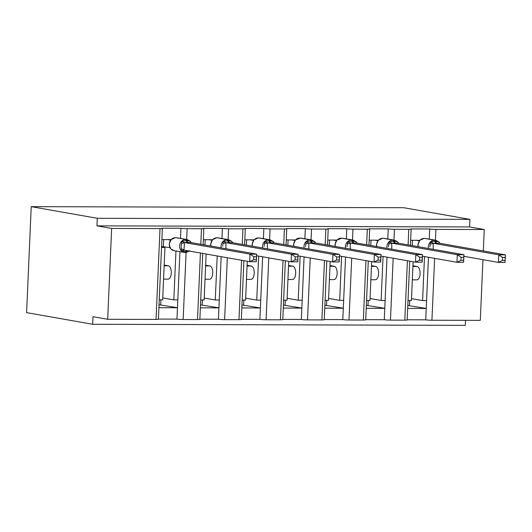 <?xml version="1.0" encoding="UTF-8"?>
<svg xmlns="http://www.w3.org/2000/svg" width="532" height="532" viewBox="0 0 532 532"><rect width="100%" height="100%" fill="white"/><g stroke="black" fill="none" stroke-linecap="round" stroke-linejoin="round"><path stroke-width="0.8" d="M429.264 239.121L429.703 228.986A4.562 0.333 -177.5 0 0 435.894 229.385L484.266 229.525L469.583 226.938L469.916 219.37L403.841 207.726L31.228 206.649L26.6 312.63L92.668 324.274L465.287 325.351L465.507 320.331M171.018 239.593L161.881 239.573M429.703 228.986L410.564 228.933A4.562 0.333 2.5 0 1 411.136 229.119A4.562 0.333 2.5 0 1 408.782 229.305L394.431 229.265A4.562 0.333 -177.5 0 1 388.24 228.866L369.108 228.813A4.562 0.333 2.5 0 1 369.673 228.999A4.562 0.333 2.5 0 1 367.319 229.186L352.969 229.146A4.562 0.333 -177.5 0 1 346.784 228.747L327.646 228.694A4.562 0.333 2.5 0 1 328.211 228.88A4.562 0.333 2.5 0 1 325.863 229.066L311.513 229.026A4.562 0.333 -177.5 0 1 305.321 228.627L286.183 228.574A4.562 0.333 2.5 0 1 286.755 228.76A4.562 0.333 2.5 0 1 284.401 228.946L270.05 228.906A4.562 0.333 -177.5 0 1 263.859 228.507L244.727 228.454A4.562 0.333 2.5 0 1 245.292 228.64A4.562 0.333 2.5 0 1 242.938 228.827L228.587 228.787A4.562 0.333 -177.5 0 1 222.396 228.388L203.264 228.334A4.562 0.333 2.5 0 1 203.829 228.521A4.562 0.333 2.5 0 1 201.482 228.707L187.124 228.667A4.562 0.333 -177.5 0 1 180.94 228.268L180.494 238.403M180.94 228.268L161.801 228.215A4.562 0.333 2.5 0 1 162.373 228.401L158.403 319.247A4.562 0.333 2.5 0 1 156.049 319.433L107.683 319.293L111.647 228.447L96.964 225.861L469.583 226.938M175.959 251.011L173.824 299.875L177.808 299.882L176.97 319.114L158.41 319.06M179.916 251.709L177.808 299.882M162.745 297.92L173.824 299.875M164.182 265.062L168.358 265.8A6.683 3.245 90.2 0 1 171.304 272.75A6.683 3.245 90.2 0 1 168.046 279.147L163.563 279.134M177.469 307.755L158.908 307.702M212.481 239.719L203.344 239.693M222.396 228.388L221.957 238.522M217.209 255.965L215.287 299.995L219.27 300.001L218.433 319.233L199.872 319.18M221.166 256.663L219.27 300.001M204.208 298.04L215.287 299.995M205.638 265.182L209.821 265.92A6.683 3.245 90.2 0 1 212.767 272.869A6.683 3.245 90.2 0 1 209.508 279.267L205.026 279.253M218.931 307.875L200.371 307.822M253.944 239.839L244.806 239.812M263.859 228.507L263.42 238.642M258.672 256.085L256.743 300.115L260.733 300.121L259.895 319.353L241.335 319.3M262.622 256.783L260.733 300.121M245.664 298.159L256.743 300.115M247.101 265.302L251.284 266.04A6.683 3.245 90.2 0 1 254.23 272.989A6.683 3.245 90.2 0 1 250.971 279.386L246.489 279.373M260.387 307.995L241.827 307.942M295.406 239.959L286.263 239.932M305.321 228.627L304.876 238.762M300.128 256.205L298.206 300.234L302.196 300.241L301.351 319.473L282.791 319.419M304.085 256.903L302.196 300.241M287.127 298.279L298.206 300.234M288.563 265.421L292.74 266.16A6.683 3.245 90.2 0 1 295.692 273.109A6.683 3.245 90.2 0 1 292.434 279.506L287.952 279.493M301.85 308.114L283.29 308.061M336.862 240.078L327.725 240.052M346.784 228.747L346.339 238.881M341.591 256.324L339.669 300.354L343.652 300.361L342.814 319.592L324.254 319.539M345.547 257.023L343.652 300.361M328.59 298.399L339.669 300.354M330.026 265.541L334.202 266.279A6.683 3.245 90.2 0 1 337.148 273.229A6.683 3.245 90.2 0 1 333.89 279.626L329.408 279.613M343.313 308.234L324.753 308.181M378.325 240.198L369.188 240.171M388.24 228.866L387.801 239.001M383.053 256.444L381.131 300.474L385.115 300.48L384.277 319.712L365.717 319.659M387.01 257.142L385.115 300.48M370.053 298.519L381.131 300.474M371.482 265.661L375.665 266.399A6.683 3.245 90.2 0 1 378.611 273.348A6.683 3.245 90.2 0 1 375.353 279.746L370.871 279.732M384.769 308.354L366.209 308.301M159.254 299.829L162.659 299.842L164.947 247.453L161.562 246.855M161.535 247.44L164.947 247.453M200.71 299.948L204.122 299.962L206.13 254.017M242.173 300.068L245.585 300.081L247.28 261.265M283.636 300.188L287.047 300.201L288.736 261.385M325.092 300.307L328.503 300.321L330.199 261.505M366.555 300.427L369.966 300.44L371.662 261.624M419.788 240.318L410.651 240.291M424.509 256.564L422.588 300.593L426.578 300.6L425.74 319.832L407.18 319.779M428.466 257.262L426.578 300.6M411.509 298.638L422.588 300.593M412.945 265.781L417.121 266.519A6.683 3.245 90.2 0 1 420.074 273.468A6.683 3.245 90.2 0 1 416.815 279.865L412.333 279.852M426.232 308.474L407.672 308.42M408.017 300.547L411.429 300.56L413.125 261.744M111.647 228.447L160.019 228.587A4.562 0.333 2.5 0 0 162.373 228.401M92.668 324.274L93 316.706L107.683 319.293M434.631 258.353L431.924 320.231L480.296 320.37L482.95 259.676M431.924 320.231A4.562 0.333 -177.5 0 1 425.74 319.832M393.168 258.226L390.468 320.111L404.819 320.151A4.562 0.333 2.5 0 0 407.166 319.965L409.74 261.152M390.468 320.111A4.562 0.333 -177.5 0 1 384.277 319.712M351.705 258.106L349.005 319.991L363.356 320.031A4.562 0.333 2.5 0 0 365.71 319.845L368.277 261.032M349.005 319.991A4.562 0.333 -177.5 0 1 342.814 319.592M310.242 257.987L307.543 319.872L321.893 319.912A4.562 0.333 2.5 0 0 324.247 319.725L326.814 260.913M307.543 319.872A4.562 0.333 -177.5 0 1 301.351 319.473M268.786 257.867L266.08 319.752L280.437 319.792A4.562 0.333 2.5 0 0 282.785 319.606L285.352 260.793M266.08 319.752A4.562 0.333 -177.5 0 1 259.895 319.353M227.324 257.747L224.624 319.632L238.974 319.672A4.562 0.333 2.5 0 0 241.328 319.486L243.895 260.673M224.624 319.632A4.562 0.333 -177.5 0 1 218.433 319.233M186.087 252.54L183.161 319.513L197.512 319.552A4.562 0.333 2.5 0 0 199.866 319.366L202.745 253.418M183.161 319.513A4.562 0.333 -177.5 0 1 176.97 319.114M484.266 229.525L483.329 250.964M96.964 225.861L97.296 218.293L469.916 219.37M31.228 206.649L97.296 218.293M426.232 308.427L407.805 305.468M384.776 308.307L366.342 305.348M343.313 308.188L324.879 305.228M301.85 308.068L283.416 305.109M260.394 307.948L241.96 304.989M218.931 307.829L200.498 304.869M177.469 307.709L159.035 304.75M409.467 305.474L409.68 300.553M368.004 305.355L368.224 300.434M326.548 305.235L326.761 300.314M285.086 305.115L285.298 300.194M243.623 304.996L243.842 300.075M202.16 304.876L202.379 299.955M160.704 304.756L160.917 299.835M423.964 238.422A1.523 0.738 90.2 0 1 424.031 238.416L419.741 240.364L417.906 244.853L418.059 246.648M429.936 246.855L430.548 242.027L435.794 241.202L439.126 242.053L439.871 243.304L433.221 243.284L433.208 249.315M502.427 260.474L505.081 260.481L505.214 257.461L502.56 257.448L502.427 260.474L498.424 262.409L498.757 254.835L505.4 254.855L505.068 262.422L498.424 262.409L463.871 256.318M502.56 257.448L498.757 254.835L433.294 243.297M505.214 257.461L505.4 254.855L439.871 243.304M418.983 241.362L419.376 240.797M416.317 240.304L419.09 240.797M412.24 245.624L412.473 240.291M428.513 248.491A6.537 5.692 -80 0 1 428.373 246.728A6.537 5.692 -80 0 1 434.371 240.238L435.169 240.238A6.537 5.692 -80 0 1 436.021 240.311L439.126 242.053M430.548 242.027L433.221 243.284M505.081 260.481L505.068 262.422M382.501 238.303A1.523 0.738 90.2 0 1 382.575 238.296L378.285 240.245L376.443 244.733L376.596 246.529M388.473 246.735L389.092 241.907L394.332 241.082L397.663 241.934L398.408 243.184L391.765 243.164L391.745 249.195M460.965 260.354L463.625 260.361L463.751 257.342L461.098 257.328L460.965 260.354L456.961 262.289L457.294 254.715L463.937 254.735L463.611 262.303L456.961 262.289L422.408 256.198M461.098 257.328L457.294 254.715L391.831 243.177M463.751 257.342L463.937 254.735L398.408 243.184M377.521 241.242L377.913 240.677M374.854 240.185L377.627 240.677M370.777 245.505L371.01 240.171M389.092 241.907L391.765 243.164M463.625 260.361L463.611 262.303M345.587 248.251A6.537 5.692 -80 0 1 345.454 246.489A6.537 5.692 -80 0 1 351.453 239.992L352.251 239.999A6.537 5.692 -80 0 1 353.095 240.072L342.821 238.263A6.537 5.692 100 0 0 341.97 238.183A1.523 0.738 -89.8 0 0 341.91 238.183L336.822 240.125L334.987 244.614L335.133 246.409M347.01 246.615L347.629 241.787L352.869 240.963L356.201 241.814L356.952 243.064L350.302 243.044L350.282 249.076M419.509 260.234L422.162 260.241L422.295 257.215L419.635 257.209L419.509 260.234L415.505 262.17L415.831 254.595L422.481 254.615L422.149 262.183L415.505 262.17L380.945 256.078M419.635 257.209L415.831 254.595L350.369 243.058M422.295 257.215L422.481 254.615L356.952 243.064M336.064 241.122L336.457 240.557M333.398 240.065L336.171 240.557M329.315 245.385L329.547 240.052M353.095 240.072L356.201 241.814M347.629 241.787L350.302 243.044M422.162 260.241L422.149 262.183M304.124 248.131A6.537 5.692 -80 0 1 303.991 246.369A6.537 5.692 -80 0 1 309.99 239.872L310.788 239.879A6.537 5.692 -80 0 1 311.639 239.952L301.358 238.143A6.537 5.692 100 0 0 300.507 238.063A1.523 0.738 -89.8 0 0 300.447 238.063L295.36 240.005L293.524 244.494L293.671 246.289M305.554 246.496L306.166 241.668L311.413 240.843L314.738 241.694L315.489 242.944L308.839 242.925L308.826 248.956M378.046 260.115L380.699 260.121L380.832 257.096L378.179 257.089L378.046 260.115L374.043 262.043L374.375 254.476L381.018 254.495L380.686 262.063L374.043 262.043L339.489 255.958M378.179 257.089L374.375 254.476L308.906 242.938M380.832 257.096L381.018 254.495L315.489 242.944M294.602 241.003L294.994 240.437M291.935 239.945L294.708 240.437M287.859 245.265L288.091 239.932M311.639 239.952L314.738 241.694M306.166 241.668L308.839 242.925M380.699 260.121L380.686 262.063M258.12 237.944A1.523 0.738 90.2 0 1 258.186 237.937L253.897 239.885L252.062 244.374L252.215 246.17M264.091 246.376L264.71 241.548L269.95 240.723L273.282 241.575L274.027 242.825L267.377 242.805L267.363 248.836M336.583 259.995L339.236 260.002L339.369 256.976L336.716 256.969L336.583 259.995L332.58 261.924L332.912 254.356L339.556 254.376L339.223 261.943L332.58 261.924L298.026 255.839M336.716 256.969L332.912 254.356L267.45 242.818M339.369 256.976L339.556 254.376L274.027 242.825M253.139 240.883L253.531 240.318M250.472 239.826L253.245 240.318M246.396 245.146L246.629 239.812M264.71 241.548L267.377 242.805M339.236 260.002L339.223 261.943M216.657 237.824A1.523 0.738 90.2 0 1 216.73 237.817L212.441 239.766L210.606 244.255L210.752 246.05M222.629 246.256L223.247 241.428L228.487 240.604L231.819 241.455L232.564 242.705L225.92 242.685L225.9 248.717M295.12 259.875L297.78 259.882L297.907 256.856L295.253 256.85L295.12 259.875L291.117 261.804L291.45 254.236L298.093 254.256L297.767 261.824L291.117 261.804L256.564 255.719M295.253 256.85L291.45 254.236L225.987 242.698M297.907 256.856L298.093 254.256L232.564 242.705M211.683 240.763L212.075 240.198M209.016 239.706L211.789 240.198M204.933 245.026L205.166 239.693M221.206 247.892A6.537 5.692 -80 0 1 221.066 246.13A6.537 5.692 -80 0 1 227.064 239.633L227.862 239.639A6.537 5.692 -80 0 1 228.713 239.713L231.819 241.455M223.247 241.428L225.92 242.685M297.78 259.882L297.767 261.824M171.271 239.347L169.143 244.135L170.699 248.803L173.911 250.652A6.537 5.692 100 0 1 169.329 244.195A6.537 5.692 100 0 1 175.327 237.704A1.523 0.738 90.2 0 0 175.267 237.698L170.978 239.646M189.944 250.798L185.735 251.802L181.372 250.772L181.173 246.136L181.784 241.309L187.025 240.484L190.356 241.335L191.108 242.585L184.458 242.565L183.979 250.12M253.664 259.756L256.318 259.762L256.451 256.737L253.797 256.73L253.664 259.756L249.661 261.684L249.987 254.116L256.637 254.136L256.304 261.704L249.661 261.684L184.192 250.146M253.797 256.73L249.987 254.116L184.524 242.579M256.451 256.737L256.637 254.136L191.108 242.585M161.582 246.476L169.901 247.626M170.22 240.644L170.612 240.078M167.553 239.586L170.326 240.072M163.404 246.482L163.703 239.573M181.784 241.309L184.458 242.565M184.125 250.14L181.372 250.772M256.318 259.762L256.304 261.704M160.019 228.587L156.049 319.433M187.124 228.667L186.652 239.486M201.482 228.707L200.797 244.294M200.418 253.006L197.512 319.552M228.587 228.787L228.115 239.606M242.938 228.827L242.26 244.414M241.568 260.261L238.974 319.672M270.05 228.906L269.578 239.726M284.401 228.946L283.722 244.534M283.031 260.381L280.437 319.792M311.513 229.026L311.04 239.846M325.863 229.066L325.178 244.654M324.487 260.5L321.893 319.912M352.969 229.146L352.497 239.965M367.319 229.186L366.641 244.773M365.95 260.62L363.356 320.031M394.431 229.265L393.959 240.085M408.782 229.305L408.104 244.893M407.412 260.74L404.819 320.151M435.894 229.385L435.422 240.205M417.121 266.519L412.912 266.505M375.665 266.399L371.456 266.386M334.202 266.279L329.993 266.266M292.74 266.16L288.53 266.146M251.284 266.04L247.067 266.027M209.821 265.92L205.611 265.907M168.358 265.8L164.149 265.787M436.021 240.311L425.74 238.502A6.537 5.692 100 0 0 424.895 238.422A1.523 0.738 -89.8 0 0 424.829 238.422L424.031 238.416A1.523 0.738 90.2 0 1 424.097 238.422A6.537 5.692 100 0 0 418.099 244.92A6.537 5.692 100 0 0 418.232 246.682M437.164 243.337A3.345 1.623 -89.8 0 1 435.794 241.202A1.523 0.738 -89.8 0 0 435.169 240.238L424.895 238.422L434.371 240.238A1.523 0.738 90.2 0 1 434.996 241.202A3.345 1.623 -89.8 0 0 436.366 243.33M425.74 238.502L424.829 238.422A1.523 0.738 -89.8 0 0 424.769 238.422M433.301 243.357A3.345 0.645 -6.1 0 1 430.368 244.002M387.05 248.371A6.537 5.692 -80 0 1 386.91 246.609A6.537 5.692 -80 0 1 392.909 240.112L393.707 240.118A6.537 5.692 -80 0 1 394.558 240.191L384.284 238.383A6.537 5.692 100 0 0 383.432 238.303A1.523 0.738 -89.8 0 0 383.373 238.303L382.575 238.296A1.523 0.738 90.2 0 1 382.634 238.303A6.537 5.692 100 0 0 376.636 244.8A6.537 5.692 100 0 0 376.769 246.562M395.702 243.217A3.345 1.623 -89.8 0 1 394.332 241.082A1.523 0.738 -89.8 0 0 393.707 240.118L383.432 238.303L392.909 240.112A1.523 0.738 90.2 0 1 393.534 241.082A3.345 1.623 -89.8 0 0 394.904 243.21M384.284 238.383L383.373 238.303A1.523 0.738 -89.8 0 0 383.306 238.303M391.838 243.237A3.345 0.645 -6.1 0 1 388.905 243.882M341.112 238.176A1.523 0.738 90.2 0 1 341.172 238.183A6.537 5.692 100 0 0 335.173 244.68A6.537 5.692 100 0 0 335.313 246.442M354.239 243.097A3.345 1.623 -89.8 0 1 352.869 240.963A1.523 0.738 -89.8 0 0 352.251 239.999L341.97 238.183L351.453 239.992A1.523 0.738 90.2 0 1 352.071 240.963A3.345 1.623 -89.8 0 0 353.441 243.091M342.821 238.263L341.91 238.183A1.523 0.738 -89.8 0 0 341.85 238.183M350.375 243.117A3.345 0.645 -6.1 0 1 347.449 243.762M299.649 238.057A1.523 0.738 90.2 0 1 299.709 238.063A6.537 5.692 100 0 0 293.711 244.56A6.537 5.692 100 0 0 293.85 246.323M312.783 242.978A3.345 1.623 -89.8 0 1 311.413 240.843A1.523 0.738 -89.8 0 0 310.788 239.879L300.507 238.063L309.99 239.872A1.523 0.738 90.2 0 1 310.615 240.843A3.345 1.623 -89.8 0 0 311.985 242.971M301.358 238.143L300.447 238.063A1.523 0.738 -89.8 0 0 300.387 238.063M308.912 242.998A3.345 0.645 -6.1 0 1 305.986 243.643M262.668 248.012A6.537 5.692 -80 0 1 262.529 246.25A6.537 5.692 -80 0 1 268.527 239.752L269.325 239.759A6.537 5.692 -80 0 1 270.176 239.832L259.895 238.023A6.537 5.692 100 0 0 259.051 237.944A1.523 0.738 -89.8 0 0 258.984 237.944L258.186 237.937A1.523 0.738 90.2 0 1 258.253 237.944A6.537 5.692 100 0 0 252.254 244.441A6.537 5.692 100 0 0 252.387 246.196M271.32 242.858A3.345 1.623 -89.8 0 1 269.95 240.723A1.523 0.738 -89.8 0 0 269.325 239.759L259.051 237.944L268.527 239.752A1.523 0.738 90.2 0 1 269.152 240.723A3.345 1.623 -89.8 0 0 270.522 242.851M259.895 238.023L258.984 237.944A1.523 0.738 -89.8 0 0 258.924 237.944M267.456 242.878A3.345 0.645 -6.1 0 1 264.524 243.523M228.713 239.713L218.439 237.904A6.537 5.692 100 0 0 217.588 237.824A1.523 0.738 -89.8 0 0 217.528 237.817L216.73 237.817A1.523 0.738 90.2 0 1 216.79 237.824A6.537 5.692 100 0 0 210.792 244.321A6.537 5.692 100 0 0 210.925 246.077M229.857 242.738A3.345 1.623 -89.8 0 1 228.487 240.604A1.523 0.738 -89.8 0 0 227.862 239.639L217.588 237.824L227.064 239.633A1.523 0.738 90.2 0 1 227.689 240.604A3.345 1.623 -89.8 0 0 229.059 242.732M218.439 237.904L217.528 237.817A1.523 0.738 -89.8 0 0 217.462 237.824M225.994 242.758A3.345 0.645 -6.1 0 1 223.068 243.403M175.194 237.704A1.523 0.738 90.2 0 1 175.267 237.698L176.065 237.698A1.523 0.738 -89.8 0 0 176.006 237.704M187.084 250.658A3.345 1.623 -89.8 0 0 186.532 251.802A1.523 0.738 90.2 0 1 185.894 252.547L185.103 252.54A1.523 0.738 -89.8 0 1 185.036 252.534A6.537 5.692 -80 0 1 184.185 252.461A6.537 5.692 -80 0 1 179.61 246.01A6.537 5.692 -80 0 1 185.608 239.513A1.523 0.738 90.2 0 1 186.227 240.484A3.345 1.623 -89.8 0 0 187.603 242.612M188.395 242.612A3.345 1.623 -89.8 0 1 187.025 240.484A1.523 0.738 -89.8 0 0 186.406 239.52A6.537 5.692 -80 0 1 187.251 239.593L176.976 237.784A6.537 5.692 100 0 0 176.125 237.704L186.406 239.52L176.125 237.704A1.523 0.738 -89.8 0 0 176.065 237.698L176.976 237.784M189.891 250.898L185.894 252.547A1.523 0.738 90.2 0 1 185.834 252.54L185.163 252.534M173.911 250.652L185.103 252.54A1.523 0.738 -89.8 0 0 185.735 251.802A3.345 1.623 -89.8 0 1 186.393 250.539M184.531 242.639A3.345 0.645 -6.1 0 1 181.605 243.284M184.205 250.087A3.345 1.111 11.4 0 0 181.352 248.963M411.136 229.119L410.431 245.305M369.673 228.999L368.969 245.186M328.211 228.88L327.506 245.066M286.755 228.76L286.043 244.946M245.292 228.64L244.587 244.826M203.829 228.521L203.124 244.707M439.199 242.12L440.031 243.33M397.717 241.98L394.558 240.191M397.737 242L398.568 243.21M356.274 241.88L357.105 243.091M314.818 241.761L315.649 242.971M274.186 242.851L273.275 241.555L270.176 239.832M231.892 241.521L232.723 242.732M191.261 242.612L190.35 241.315L187.251 239.593"/></g></svg>
